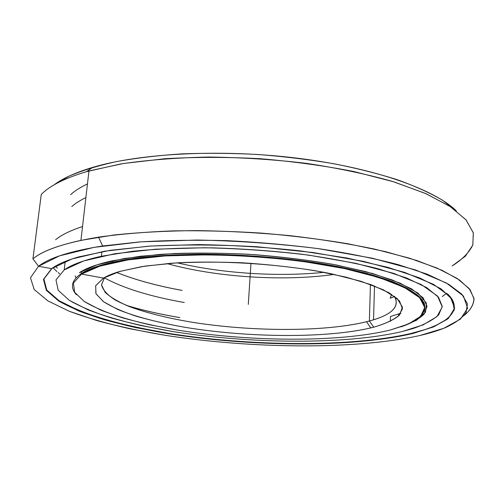 <?xml version="1.0" encoding="UTF-8"?>
<svg xmlns="http://www.w3.org/2000/svg" width="499" height="499" viewBox="0 0 499 499"><rect width="100%" height="100%" fill="white"/><g stroke="black" fill="none" stroke-linecap="round" stroke-linejoin="round"><path stroke-width="0.75" d="M104.135 277.725C123.396 288.241 150.105 296.5 184.256 302.506C150.105 296.5 123.396 288.241 104.135 277.725M179.79 317.57C160.036 314.251 142.153 310.153 126.135 305.288C142.153 310.153 160.036 314.251 179.79 317.57M423.645 298.464L422.485 300.18L423.645 298.464M398.545 315.979L398.589 314.039L400.897 313.235L390.486 316.485L390.38 321.312L390.486 316.485M390.206 298.252L394.709 296.512L390.206 298.252L391.621 294.354M179.777 317.601C160.167 314.301 142.383 310.241 126.44 305.413C142.383 310.241 160.167 314.301 179.777 317.601M76.116 277.781L75.187 275.928L76.116 277.781M116.566 272.423C135.054 279.82 156.892 285.808 182.073 290.393C156.892 285.808 135.054 279.82 116.566 272.423M182.079 290.412C156.873 285.827 135.029 279.839 116.535 272.435C135.029 279.839 156.873 285.827 182.079 290.412M370.433 284.449L369.372 321.007L373.558 319.784C393.044 313.771 399.967 305.918 394.322 296.219C400.198 306.66 391.883 314.925 369.372 321.007L373.732 327.182C384.692 323.982 392.987 320.227 398.626 315.904L402.487 308.794L399.499 300.997L389.126 292.838L371.219 284.736L346.194 277.182L315.125 270.701C291.921 267.059 267.645 264.414 242.289 262.78C217.084 261.807 193.381 261.963 171.182 263.247L142.053 266.56L119.38 271.55C112.749 273.539 107.466 275.716 103.53 278.074L120.034 271.356L144.916 266.11L177.101 262.848C225.224 260.235 284.773 264.439 330.694 273.645L360.896 281.268L383.344 289.794L397.204 298.589L402.437 307.11L399.605 314.9C394.091 319.641 385.465 323.732 373.732 327.182C329.284 338.447 250.273 337.923 186.277 327.525C159.15 322.872 135.379 316.722 117.733 309.467L103.711 301.833L95.989 293.799L95.652 285.727L103.53 278.074L95.689 285.64L95.902 293.618L103.343 301.564C111.489 306.735 122.28 311.563 135.722 316.054C150.324 320.283 166.46 323.988 184.143 327.169C247.092 337.655 325.18 338.565 370.769 327.924L373.732 327.182L369.372 321.007L366.54 321.749C324.868 331.941 253.804 331.748 194.585 322.635C169.074 318.505 147.355 313.166 129.428 306.617C118.706 302.113 110.616 297.373 105.158 292.389L101.497 284.86L104.559 277.481L101.503 284.948C102.913 290.069 107.478 295.077 115.207 299.986C132.902 309.586 162.537 317.632 196.681 322.959C256.879 331.978 328.766 331.798 369.372 321.007L370.433 284.449M81.468 271.369L81.212 273.627L81.549 274.082L81.212 273.627C71.451 280.407 69.854 287.449 76.434 294.747C69.854 287.449 71.451 280.407 81.212 273.627L81.468 271.369L81.212 273.627C87.93 269.211 98.565 265.374 113.111 262.118L137.412 257.995C156.118 255.887 176.765 254.621 199.351 254.197C245.589 254.097 296.119 258.663 337.43 266.56L365.692 273.047C382.259 277.8 395.894 282.777 406.604 287.973C415.524 293.181 421.412 298.29 424.262 303.298C425.466 308.176 424.038 312.73 419.99 316.965L424.549 310.721C425.46 306.261 423.745 301.589 419.403 296.699C413.465 291.74 404.708 286.8 393.131 281.879C379.957 277.051 364.301 272.541 346.169 268.362C279.995 253.829 182.247 250.149 126.709 259.542C105.108 263.173 89.945 267.869 81.212 273.627L81.549 274.082C90.275 268.35 105.414 263.678 126.964 260.066C188.298 249.575 300.373 255.756 364.981 273.427L389.451 281.068L407.633 289.164L419.247 297.329L424.399 305.226C424.811 310.278 422.385 314.956 417.114 319.254L405.968 325.049L389.9 330.12C338.403 342.557 250.698 341.803 178.829 330.307L149.313 324.706C130.913 320.383 114.739 315.524 100.798 310.122L84.256 301.49L74.675 292.32L73.39 283.008L81.549 274.082L73.39 283.008L74.675 292.32L84.256 301.49C94.242 307.403 107.123 312.879 122.916 317.932C139.932 322.672 158.57 326.795 178.829 330.307C250.698 341.803 338.403 342.557 389.9 330.12L408.538 323.97L420.62 316.36L424.736 307.503L419.64 297.716L404.483 287.511L379.115 277.531L344.379 268.543L302.282 261.339C271.444 257.634 240.325 255.438 208.913 254.752L165.225 255.925L128.093 259.885L99.819 266.148L81.549 274.082L103.53 278.074M334.211 274.394C283.794 281.667 216.036 277.282 166.978 263.578C216.036 277.282 283.794 281.667 334.211 274.394M324.051 272.323C278.155 277.082 222.223 273.464 177.32 262.836C222.223 273.464 278.155 277.082 324.051 272.323M57.31 268.113L55.277 266.248L57.31 268.113M442.257 296.543L446.742 293.169L442.257 296.543M447.503 293.855C464.8 310.378 447.141 324.456 413.552 332.845L410.646 333.557C349.687 347.429 251.321 346.356 169.467 333.507L135.672 327.207C114.446 322.329 95.583 316.809 79.073 310.646L59.063 300.704L46.756 290.019L43.893 279.028L52.121 268.287L43.893 279.028L46.756 290.019L59.063 300.704C71.276 307.527 86.62 313.802 105.108 319.541C124.881 324.905 146.332 329.558 169.467 333.507C251.321 346.356 349.687 347.429 410.646 333.557L410.908 333.937L413.821 333.22L433.668 326.845L447.603 319.036L454.308 309.923L452.506 299.749L441.116 288.884L419.54 277.862L387.91 267.345L347.341 258.089L300.018 250.841C266.036 247.205 232.072 245.121 198.122 244.597L150.86 246.038L110.348 250.298L78.736 256.898C66.51 260.409 57.472 264.327 51.622 268.643L71.968 258.975L104.665 251.209L148.552 246.194C182.628 244.435 218.924 244.629 257.428 246.774L313.285 252.563L363.571 261.382L404.446 272.329L433.55 284.368L450.123 296.531L454.664 308.026L448.489 318.3L433.307 326.995L410.908 333.937C349.818 347.797 251.309 346.711 169.317 333.856L135.466 327.55C114.202 322.672 95.297 317.152 78.748 310.983L58.689 301.034L46.345 290.349L43.45 279.353L51.622 268.643L43.45 279.353L46.345 290.349L58.689 301.034C70.933 307.864 86.321 314.145 104.84 319.884C124.656 325.254 146.145 329.908 169.317 333.856C251.309 346.711 349.818 347.797 410.908 333.937L410.646 333.557L423.776 329.945M52.064 268.325L51.622 268.643L38.529 266.26L32.928 258.838L41.267 194.448C49.694 185.79 64.795 178.187 86.57 171.644L120.758 163.953C147.286 160.023 176.503 157.721 208.401 157.048C241.142 157.416 273.783 159.512 306.317 163.341C337.892 168.094 366.609 174.12 392.464 181.424L425.466 193.437L450.067 206.449L465.929 219.76L473.289 232.771L472.827 245.009C469.016 252.681 462.13 259.661 452.169 265.942L465.392 256.199L472.784 245.146L473.345 232.983L466.185 220.059L450.628 206.823L426.433 193.862L393.904 181.867L354.078 171.569C324.431 165.749 293.144 161.464 260.228 158.713C227.201 156.973 195.452 156.973 164.982 158.707L123.54 163.491L88.965 170.957C65.905 177.632 50 185.46 41.267 194.448L32.928 258.838C41.573 251.652 57.572 245.502 80.925 240.375L113.541 235.048C138.61 232.384 166.161 230.9 196.194 230.594C227.082 231.018 258.17 232.69 289.451 235.597C320.109 239.164 348.576 243.687 374.855 249.151L409.523 258.195L437.093 268.094L456.99 278.348L469.16 288.522L473.963 298.259C473.794 304.44 470.538 310.16 464.189 315.405C470.308 310.378 473.595 304.914 474.05 299.02L470.12 289.732L459.473 280.008L441.74 270.152L416.89 260.534L385.322 251.596L347.922 243.768C320.526 239.227 291.759 235.678 261.632 233.114C231.33 231.205 201.846 230.457 173.184 230.862C145.621 231.935 120.733 234.025 98.515 237.144C65.531 242.633 43.669 249.862 32.928 258.838L38.529 266.26C49.189 257.821 70.571 251.059 102.663 245.976L139.29 241.959C166.76 240.287 196.095 239.857 227.313 240.668C258.9 242.221 289.794 244.947 319.996 248.851C349.019 253.342 375.073 258.601 398.152 264.626L427.281 274.207L448.57 284.23L461.862 294.229L467.469 303.822L466.029 312.717C461.912 318.237 455.019 323.215 445.345 327.656C438.078 330.656 429.552 333.282 419.759 335.54C354.49 349.974 251.583 348.732 165.369 335.328L129.69 328.735C107.216 323.633 87.138 317.832 69.448 311.345L47.823 300.847L34.188 289.501L30.483 277.768L38.529 266.26L30.483 277.768L34.188 289.501L47.823 300.847L69.448 311.345L97.268 320.701C118.275 326.327 140.974 331.205 165.369 335.328C251.583 348.732 354.49 349.974 419.759 335.54L443.817 328.28L460.421 319.129L467.6 308.257L463.44 296.013L446.374 282.983L415.717 270.015L372.179 258.17L318.243 248.608C278.317 243.687 237.979 240.83 197.23 240.031L141.061 241.828L94.217 247.342L59.655 255.806L38.529 266.26L32.928 258.838L41.267 194.448M82.522 226.558C70.415 230.532 61.439 234.923 55.595 239.732C61.439 234.917 70.415 230.526 82.522 226.552M59.63 273.789L58.115 272.579L59.624 273.795M56.986 271.631L52.969 267.701L56.986 271.637M54.029 184.886L69.218 176.06C82.054 170.577 97.667 165.78 116.042 161.682C135.871 158.077 157.74 155.476 181.636 153.885C206.38 152.937 231.835 153.143 257.995 154.503C284.118 156.524 309.386 159.599 333.8 163.728C357.296 168.381 378.647 173.777 397.846 179.908C415.542 186.339 430.4 193.101 442.426 200.193L456.348 210.909C434.748 189.608 375.173 167.963 298.832 158.364C222.548 148.764 140.163 153.143 92.602 167.408C75.642 172.498 62.787 178.324 54.029 184.886M87.468 183.9C80.339 187.293 74.707 190.892 70.571 194.697M401.065 326.857C411.482 323.146 419.185 318.886 424.187 314.071L427.057 306.243L423.027 297.728L411.525 288.84L392.351 279.983L365.798 271.631L332.796 264.308C308.058 260.073 281.879 256.842 254.272 254.615C226.565 253.068 199.987 252.7 174.544 253.511L140.15 256.261L111.838 260.896C96.993 264.221 86.165 268.144 79.366 272.666L97.031 264.813L124.232 258.513L159.986 254.378C187.493 252.831 216.872 252.781 248.115 254.222C279.384 256.542 308.862 260.141 336.557 265.019L372.628 273.514L400.161 283.151L418.106 293.212L426.364 303.049L425.535 312.149L416.684 320.165L401.065 326.857M402.313 331.511C345.227 344.871 251.097 343.948 173.259 331.617L141.198 325.585C121.114 320.913 103.349 315.649 87.893 309.773L69.317 300.336L58.158 290.237L55.988 279.902L64.209 269.903L65.219 261.445L64.209 269.903C71.65 264.645 84.038 260.098 101.384 256.268L132.503 251.278C156.786 248.895 183.545 247.754 212.767 247.853C242.707 248.72 272.379 250.847 301.789 254.216C330.182 258.239 355.687 263.098 378.311 268.805L406.591 277.974L426.745 287.636L438.527 297.273L442.276 306.448L438.69 314.844C433.032 319.984 424.555 324.525 413.253 328.473L402.313 331.511L423.133 324.861L436.993 316.572L442.27 306.848L437.448 296.019L421.418 284.636L393.842 273.427L355.538 263.285L308.7 255.132C274.25 250.947 239.464 248.49 204.347 247.76L155.669 249.182L114.614 253.766L83.732 260.933L64.209 269.903L55.988 279.902L58.158 290.237L69.317 300.336C80.601 306.804 94.941 312.779 112.325 318.256C130.975 323.383 151.291 327.837 173.259 331.617C251.097 343.948 345.227 344.871 402.313 331.511M71.8 206.542C75.374 203.405 80.071 200.405 85.884 197.554M250.96 263.285L248.302 304.384M374.493 285.977L373.558 319.784M113.111 262.118L113.273 260.584M126.964 260.066L126.709 259.542M370.769 327.924L366.54 321.749M413.552 332.845L413.821 333.22M86.57 171.644L92.602 167.408M80.925 240.375L88.965 170.957M102.663 245.976L98.515 237.144M101.384 256.268L101.883 251.696"/></g></svg>

